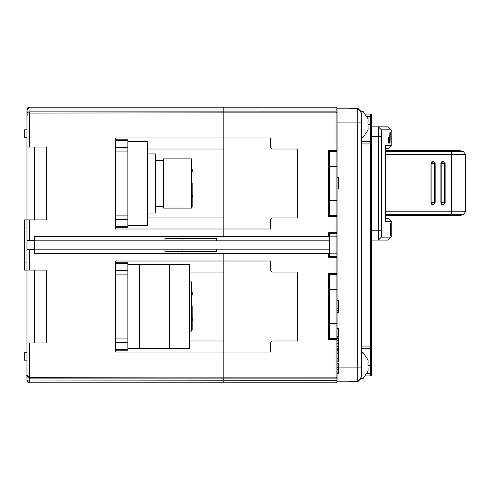 <?xml version="1.0" encoding="UTF-8"?>
<svg xmlns="http://www.w3.org/2000/svg" width="490" height="490" viewBox="0 0 490 490"><rect width="100%" height="100%" fill="white"/><g stroke="black" fill="none" stroke-linecap="round" stroke-linejoin="round"><path stroke-width="0.73" d="M147.551 213.009L155.428 213.009L155.428 153.94L147.551 153.94M163.305 206.364L159.366 206.278M163.305 206.021L155.428 206.364M191.774 171.243L192.839 169.399L192.839 171.28L191.608 171.28M192.839 195.663L191.847 195.663L192.839 195.663L192.839 206.854L192.839 183.474M191.608 158.864L191.608 208.085L163.305 208.085L163.305 158.864L191.608 158.864M191.774 294.294L192.839 292.45L192.839 294.337L191.608 294.337M192.839 318.721L191.847 318.721L192.839 318.721L192.839 329.905L192.839 306.526M189.391 281.915L191.608 281.915L191.608 331.136L189.391 331.136M368.063 126.867L368.063 129.979L363.139 137.274L361.663 137.635M358.594 109.031L360.683 111.12L363.139 111.542L368.063 118.837L368.063 121.949M368.027 124.411L367.972 121.949L368.027 124.411L370.526 124.411L370.526 141.5L361.663 141.5L361.663 124.405M368.063 368.051L368.063 371.163L363.139 378.458L360.683 378.88L357.731 381.833L360.683 378.88L360.683 378.188M361.663 352.365L363.139 352.727L368.063 360.021L368.063 363.133M368.027 365.589L367.972 363.133L368.027 365.589L370.526 365.589L370.526 373.466L367.69 373.466M164.959 249.183L164.959 251.646L216.464 251.646L216.464 249.183M182.011 249.183L182.011 251.646M164.959 240.817L164.959 238.354L216.464 238.354L216.464 240.817M182.011 240.817L182.011 238.354M337.053 300.67L337.053 308.143L338.529 308.143L338.529 300.67L337.053 300.67L337.053 257.305A0.986 0.986 0 0 0 336.073 256.319L329.672 256.319L329.672 253.612L34.343 253.612L34.343 236.388L329.672 236.388L329.672 233.681L328.686 232.695L337.053 232.695L337.053 257.305L328.686 257.305L328.686 253.612M34.343 240.817L329.672 240.817L329.672 236.388M34.343 249.183L329.672 249.183L329.672 240.817M329.672 253.612L329.672 249.183M115.56 137.941L115.56 139.172L127.865 139.172L127.865 141.635L147.551 141.635L147.551 225.314L127.865 225.314L127.865 227.77L115.56 227.77L115.56 229.002L115.56 137.941L223.844 137.941L223.844 236.388L223.844 229.002L115.56 229.002L270.609 229.002L270.609 220.39A2.462 2.462 0 0 1 273.065 217.928L297.675 217.928L297.675 149.021L273.065 149.021L297.675 149.021M127.865 141.635L127.865 225.314M169.705 264.686L189.391 264.686L189.391 348.365L127.865 348.365L127.865 264.686L169.705 264.686L169.705 348.365M429.681 150.473L430.153 150.473M428.474 150.332L429.681 150.332M439.071 150.504L436.057 150.491M432.162 150.479L436.057 150.406M430.153 150.338L432.162 150.363M417.621 150.81L417.627 150.21L420.965 150.246M421.198 150.252L425.412 150.454M425.412 150.295L426.061 150.461M426.067 150.295L428.131 150.467M407.068 150.399L417.627 150.21M447.541 150.534L446.317 150.51M442.635 150.516L445.974 150.528M442.635 150.485L439.42 150.448M458.959 150.534L385.624 150.35M444.534 163.538L441.827 163.538L441.827 202.621L444.534 202.621L444.534 163.538L445.116 163.538L445.116 202.621L443.04 204.74L440.963 202.621L440.963 163.538L443.04 161.424L445.116 163.538M443.009 204.74A2.119 2.076 -90 0 1 440.896 202.621L440.896 163.538A2.119 2.076 -90 0 1 443.009 161.424M434.581 163.538L431.874 163.538L431.874 202.621L434.581 202.621L434.581 163.538L435.163 163.538L435.163 202.621L433.087 204.74L431.01 202.621L431.01 163.538L433.087 161.424L435.163 163.538M433.056 204.74A2.119 2.076 -90 0 1 430.943 202.621L430.943 163.538A2.119 2.076 -90 0 1 433.056 161.424M461.108 151.447L461.77 151.447M451.731 154.332L451.639 211.803L465.365 211.778M463.142 214.7L385.624 214.657M428.842 215.808L428.37 215.661M429.951 215.661L431.923 215.655M429.951 215.808L428.658 215.661M431.923 215.778L438.807 215.631M427.923 215.667L417.149 215.698M414.026 215.704L416.175 215.698M412.053 215.71L413.719 215.704M412.059 215.992L406.602 215.729M449.459 215.6L439.548 215.631M439.548 215.698L439.891 215.698L439.548 215.698M439.591 215.698L439.12 215.698M385.624 215.79L458.928 215.612M450.512 215.6L451.455 214.687L451.694 211.821M451.731 154.35L465.488 154.35L465.494 211.778L463.252 214.7A59.266 59.266 0 0 1 459.057 215.612M451.639 211.803L385.624 211.803M385.624 154.319L451.737 154.332L451.48 151.465L463.258 151.441A59.266 59.266 0 0 0 459.081 150.534M385.624 151.49L451.48 151.465L450.849 150.546M371.512 256.319L371.512 253.863L371.512 256.319M371.512 277.977L371.512 280.439L371.512 277.977M361.663 141.5L361.663 143.944L370.526 143.944L370.526 141.5A0.986 0.974 0 0 1 371.512 142.48L371.512 115.058A0.986 0.986 0 0 0 370.526 114.072L366.379 114.072M361.663 143.944L361.663 365.595M366.379 375.928L370.526 375.928A0.986 0.986 0 0 0 371.512 374.942L371.512 142.48L371.512 143.944L370.526 143.944L370.526 346.056L361.663 346.056M371.512 374.942A0.986 0.986 0 0 1 370.526 375.928L370.526 373.466L371.512 373.466L371.512 347.52L371.512 365.589L370.526 365.589L370.526 348.5L361.663 348.5M367.69 116.534L370.526 116.534L370.526 124.411L371.512 124.411L371.512 115.058M371.512 346.056L371.512 347.52A0.986 0.974 0 0 1 370.526 348.5L370.526 346.056L371.512 346.056M360.181 111.12L360.683 111.12L357.724 108.168L349.358 108.168L349.358 108.523L357.724 108.523L361.663 113.313L361.663 376.688L357.724 381.477L349.358 381.477L349.358 381.833L357.731 381.833M361.663 122.91L357.724 122.898L357.749 108.492M357.731 108.168L358.38 108.817M329.672 233.681L336.073 233.681L336.073 236.137L337.053 236.137L337.053 216.451L336.073 216.451L336.073 215.465A0.986 0.986 0 0 1 337.053 216.451L337.053 177.588L338.529 177.588L337.053 177.827L337.053 108.168L349.358 108.168L349.358 108.523M337.053 337.83L337.053 338.535L338.529 338.535L338.529 337.83L337.053 337.83L337.053 336.391L338.529 336.391L338.529 328.698L337.053 328.698L337.053 312.583L338.529 312.583L338.529 310.256L337.053 310.256L337.053 312.583M337.053 122.929L357.724 122.929L357.724 367.084L338.529 367.071M361.663 367.09L357.724 367.102L357.749 381.508M349.358 381.477L349.358 381.833L337.053 381.833L337.053 339.503L328.686 339.503L329.672 338.523L329.672 274.535L328.686 273.549L328.686 339.503M337.053 363.163L338.529 363.163L338.529 373.337L337.053 373.337M337.053 350.35L338.529 350.35L338.529 361.865L337.053 361.865M337.053 352.077L338.529 352.077M337.053 353.431L338.529 353.431M337.053 358.576L338.529 358.576M337.053 360.009L338.529 360.009M338.529 338.535L338.529 349.603L337.053 349.603M337.053 338.535L337.053 273.549A0.986 0.986 0 0 1 336.073 274.535A0.986 0.986 0 0 0 337.053 273.549L328.686 273.549M337.053 328.698L337.053 336.391M338.529 177.588L338.529 188.981L337.053 188.981M336.765 382.531L337.053 381.833L336.073 382.819L223.844 382.819L223.844 377.153L336.073 377.153L336.073 338.523A0.986 0.986 0 0 1 337.053 339.503A0.986 0.986 180 0 0 336.073 338.523L329.672 338.523M336.073 233.681A0.986 0.986 0 0 0 337.053 232.695A0.986 0.986 0 0 1 336.073 233.681L336.073 216.451L328.686 216.451L329.672 215.465L329.672 151.477L328.686 150.497L328.686 216.451M115.56 263.669L127.865 263.669L127.865 262.23L115.56 262.23L115.56 260.999L223.844 260.999L223.844 253.612L223.844 260.999L270.609 260.999L270.609 269.61A2.462 2.462 0 0 0 273.065 272.072L297.675 272.072L297.675 340.979L273.065 340.979A2.462 2.462 0 0 0 270.609 343.441L270.609 352.059L115.56 352.059L115.56 260.999L223.844 260.999L223.844 377.153L223.844 340.979L189.391 340.979M273.065 340.979L297.675 340.979M297.675 272.072L273.065 272.072M329.672 256.319L328.686 257.305M329.672 215.465L336.073 215.465A0.986 0.986 180 0 1 337.053 216.451L337.053 150.497A0.986 0.986 0 0 1 336.073 151.477L329.672 151.477M273.065 217.928L297.675 217.928M147.551 149.021L223.844 149.021L223.844 112.847L223.844 137.941L270.609 137.941L270.609 146.559A2.462 2.462 0 0 0 273.065 149.021M27.03 109.068A2.462 2.462 0 0 1 29.425 107.181L27.991 109.025L27.042 109.025L29.425 107.181L223.844 107.181L223.844 109.025L223.844 107.181L336.073 107.181A0.986 0.986 0 0 1 337.053 108.168L337.053 112.847L223.844 112.847L223.844 109.025L223.844 112.847L26.962 113.061L28.726 111.855M388.668 137.2L388.803 143.111L388.074 143.111L388.074 141.837L388.668 141.837L388.668 138.48L388.16 138.48L388.16 137.2L388.668 137.2M388.074 143.111L388.803 143.111M389.47 137.2L389.581 143.111L388.974 143.111L388.974 141.837L389.47 141.837L389.048 137.2L389.47 137.2M389.85 133.323L390.077 142.069L390.077 133.323M390.242 132.833L390.077 143.307L389.721 137.684L389.905 132.766L390.077 132.098L390.242 132.833L389.893 132.833M391.149 136.22L391.198 129.819L381.355 129.819L380.804 129.268M391.185 136.22L391.198 145.573L385.624 145.573L385.624 221.376M390.879 228.934L390.763 227.072M390.652 225.571L390.512 223.801M390.879 229.565L390.763 231.427M390.401 232.94L390.64 225.559L390.512 234.698M390.64 235.402L390.64 223.097L390.64 235.402M371.512 240.076L378.402 240.076L378.402 230.233L381.355 230.233L381.355 237.123L391.198 237.123L388.245 240.076L378.402 240.076L380.804 237.681M371.512 230.233L378.402 230.233L378.402 126.99M381.355 230.233L381.355 129.819L378.402 126.867L388.245 126.867L391.198 129.819M371.512 126.867L378.402 126.867L378.868 127.339M391.198 237.123L391.198 221.37L385.624 221.37M391.198 221.37L388.245 218.418L385.624 218.418M385.624 148.525L388.245 148.525L391.198 145.573M26.962 352.794L24.5 352.794L24.5 360.181L26.962 360.181L26.962 375.309L29.425 377.153L223.844 377.153L223.844 382.819L29.425 382.819A2.462 2.462 0 0 1 26.962 380.356L26.962 375.309L26.962 380.356A2.462 0.613 0 0 0 29.425 380.975L29.425 382.819M337.053 377.159L336.073 378.145L336.073 382.819A0.986 0.986 0 0 0 337.053 381.833A0.986 0.986 0 0 1 336.073 382.819A0.986 0.986 0 0 0 337.053 381.833L337.053 380.73L29.425 380.975L29.425 378.139L336.073 378.139A0.986 0.986 0 0 0 337.053 377.153L336.073 377.153L336.073 378.139L223.844 378.139M337.053 339.503A0.986 0.986 180 0 0 336.073 338.523L336.073 274.535L329.672 274.535M336.073 274.535L336.073 256.319A0.986 0.986 0 0 1 337.053 257.305A0.986 0.986 0 0 0 336.073 256.319L336.073 253.863L329.672 253.863M329.672 236.137L336.073 236.137L336.073 253.863L337.053 253.863L337.053 257.305M28.745 111.867L336.073 111.861L336.073 109.025L337.053 109.27L337.053 112.847A0.986 0.986 0 0 0 336.073 111.861L336.073 150.497L337.053 150.497A0.986 0.986 0 0 1 336.073 151.477L336.073 150.497L328.686 150.497M337.053 308.143L337.053 310.256M338.529 308.143L338.529 310.256M127.865 348.365L127.865 350.828L115.56 350.828L115.56 352.059M127.865 263.669L127.865 264.686M26.962 137.206L24.5 137.206L24.5 129.819L26.962 129.819M27.024 109.099A2.462 2.462 0 0 0 26.962 109.644L26.962 113.704M336.073 107.181L336.073 109.025L27.991 109.025L26.962 109.644L27.042 109.025L26.962 117.024M27.948 109.35L27.948 112.13L28.708 111.867M26.962 147.049L26.962 219.9L46.648 219.9L46.648 147.049L26.962 147.049L26.962 113.061A0.986 0.931 0 0 1 27.948 112.13M26.962 342.951L29.425 342.951L29.425 378.139L28.31 377.851L26.962 375.309L26.962 270.1L24.5 270.1L24.5 219.9L26.962 219.9L26.962 249.673L34.343 249.673M26.962 262.052L24.5 262.052M26.962 227.948L24.5 227.948M29.425 342.951L46.648 342.951L46.648 270.1L26.962 270.1L26.962 249.673M223.844 260.999L223.844 272.072L189.391 272.072M29.425 219.9L29.425 240.327L26.962 240.327M29.425 240.327L34.343 240.327M223.844 111.861L336.073 111.855L337.053 112.841M223.844 229.002L223.844 217.928L147.551 217.928M34.343 270.1L34.343 342.951M34.343 147.049L34.343 219.9M360.683 111.12L360.683 111.812M139.46 348.365L139.46 264.686M440.896 163.538L441.827 163.538M445.116 202.621L444.534 202.621M441.827 202.621L440.896 202.621M430.943 163.538L431.874 163.538M435.163 202.621L434.581 202.621M431.874 202.621L430.943 202.621M407.227 216.029L407.227 215.722M406.749 215.729L406.749 216.035M370.526 114.072L370.526 116.534L371.512 116.534M371.512 142.48L371.512 143.944M337.053 367.604L338.529 367.604M337.053 369.576L338.529 369.576M337.053 371.046L338.529 371.046M337.053 372.167L338.529 372.167M337.053 373.013L338.529 373.013M337.053 340.605L338.529 340.605M337.053 343.717L338.529 343.717M337.053 346.706L338.529 346.706M337.053 348.849L338.529 348.849M329.672 200.698L336.073 200.698L336.073 215.465A0.986 0.986 180 0 1 337.053 216.451M328.686 236.388L328.686 232.695M371.512 136.716L381.355 136.716M337.053 323.755L329.672 323.755M329.672 289.302L337.053 289.302M337.053 166.245L336.073 166.245L336.073 200.698L337.053 200.698M336.073 151.477L336.073 166.245L329.672 166.245M115.56 219.373L127.865 219.373M127.865 226.331L115.56 226.331M115.56 215.888L127.865 215.888M127.865 151.055L115.56 151.055M127.865 147.576L115.56 147.576M115.56 140.618L127.865 140.618M115.56 342.424L127.865 342.424M127.865 349.382L115.56 349.382M115.56 338.945L127.865 338.945M127.865 274.112L115.56 274.112M127.865 270.627L115.56 270.627M29.425 111.861L29.425 147.049M29.425 249.673L29.425 270.1M155.428 160.585L163.305 160.585M191.774 195.706L192.839 197.55M191.774 318.757L192.839 320.601M360.181 378.88L360.683 378.88M421.192 150.926L421.204 150.246M407 150.112L406.994 150.706M428.652 215.269L428.658 215.808M417.143 215.196L417.149 215.925M416.482 215.294L416.488 215.931M414.026 215.282L414.032 215.974M406.59 215.306L406.596 216.035M465.5 154.356L463.258 151.441M349.358 108.498L357.737 108.498M357.737 381.502L349.358 381.502M27.948 114.562L26.962 115.548M223.844 378.145L28.298 377.87M26.962 375.309C26.454 375.371 26.944 376.24 28.42 377.931M28.745 111.855L223.844 111.855"/></g></svg>

